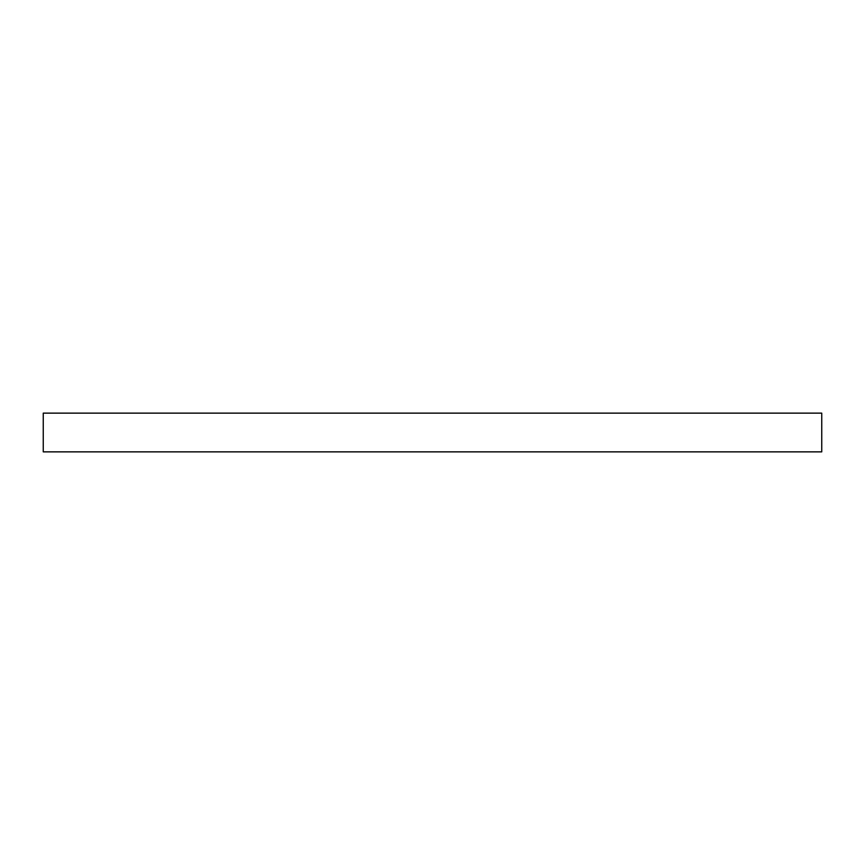 <?xml version="1.0" encoding="UTF-8"?>
<svg xmlns="http://www.w3.org/2000/svg" width="865" height="865" viewBox="0 0 865 865"><rect width="100%" height="100%" fill="white"/><g stroke="black" fill="none" stroke-linecap="round" stroke-linejoin="round"><path stroke-width="1.3" d="M821.75 451.865L43.25 451.865L43.25 413.135L821.75 413.135L821.75 451.865"/></g></svg>
